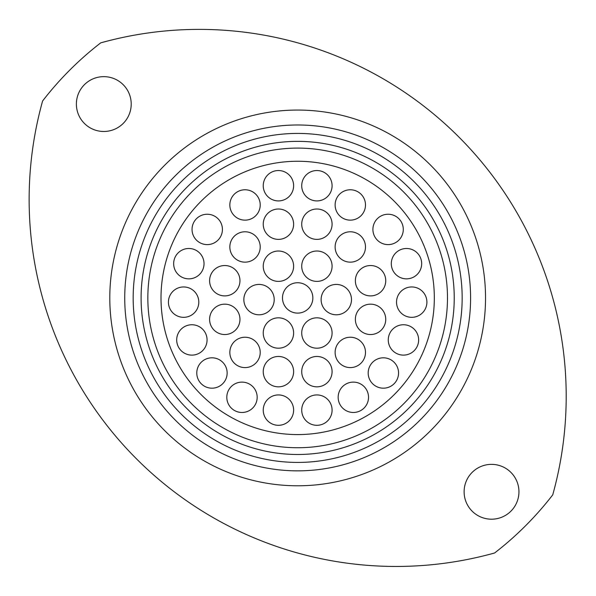 <?xml version="1.0" encoding="UTF-8"?>
<svg xmlns="http://www.w3.org/2000/svg" width="596" height="596" viewBox="0 0 596 596"><rect width="100%" height="100%" fill="white"/><g stroke="black" fill="none" stroke-linecap="round" stroke-linejoin="round"><path stroke-width="0.89" d="M76.385 104.062A27.416 27.416 0 0 0 103.801 131.478A27.416 27.416 0 0 0 131.217 104.062A27.416 27.416 0 0 0 103.801 76.646A27.416 27.416 0 0 0 76.385 104.062M464.113 491.782A27.416 27.416 0 0 0 491.529 519.198A27.416 27.416 0 0 0 518.945 491.782A27.416 27.416 0 0 0 491.529 464.366A27.416 27.416 0 0 0 464.113 491.782M552.73 494.866A366.957 366.957 0 0 0 100.724 42.86A322.25 322.25 0 0 0 42.607 100.977A366.957 366.957 0 0 0 494.613 552.984A322.25 322.25 0 0 0 552.73 494.866M462.161 297.918A164.496 164.496 0 0 0 297.665 133.422A164.496 164.496 0 0 0 133.169 297.918A164.496 164.496 0 0 0 297.665 462.422A164.496 164.496 0 0 0 462.161 297.918M124.735 297.918A172.937 172.937 0 0 1 297.665 124.989A172.937 172.937 0 0 1 470.602 297.918A172.937 172.937 0 0 1 297.665 470.855A172.937 172.937 0 0 1 124.735 297.918M447.484 297.918A149.82 149.82 0 0 0 297.665 148.099A149.82 149.82 0 0 0 147.845 297.918A149.82 149.82 0 0 0 297.665 447.738A149.82 149.82 0 0 0 447.484 297.918A149.82 149.82 0 0 1 297.665 447.738A149.82 149.82 0 0 1 147.845 297.918M260.214 204.957A15.183 15.183 0 0 1 245.023 220.14A15.183 15.183 0 0 1 229.84 204.957A15.183 15.183 0 0 1 245.023 189.774A15.183 15.183 0 0 1 260.214 204.957M293.619 185.728A15.183 15.183 0 0 1 278.429 200.912A15.183 15.183 0 0 1 263.246 185.728A15.183 15.183 0 0 1 278.429 170.538A15.183 15.183 0 0 1 293.619 185.728M293.619 224.193A15.183 15.183 0 0 1 278.429 239.376A15.183 15.183 0 0 1 263.246 224.193A15.183 15.183 0 0 1 278.429 209.01A15.183 15.183 0 0 1 293.619 224.193M293.619 266.203A15.183 15.183 0 0 1 278.429 281.387A15.183 15.183 0 0 1 263.246 266.203A15.183 15.183 0 0 1 278.429 251.02A15.183 15.183 0 0 1 293.619 266.203M222.42 229.423A15.183 15.183 0 0 1 207.237 244.606A15.183 15.183 0 0 1 192.046 229.423A15.183 15.183 0 0 1 207.237 214.24A15.183 15.183 0 0 1 222.42 229.423M260.214 246.968A15.183 15.183 0 0 1 245.023 262.151A15.183 15.183 0 0 1 229.84 246.968A15.183 15.183 0 0 1 245.023 231.784A15.183 15.183 0 0 1 260.214 246.968M239.965 280.716A15.183 15.183 0 0 1 224.781 295.899A15.183 15.183 0 0 1 209.598 280.716A15.183 15.183 0 0 1 224.781 265.525A15.183 15.183 0 0 1 239.965 280.716M198.796 302.142A15.183 15.183 0 0 1 183.613 317.325A15.183 15.183 0 0 1 168.43 302.142A15.183 15.183 0 0 1 183.613 286.952A15.183 15.183 0 0 1 198.796 302.142M204.026 263.67A15.183 15.183 0 0 1 188.843 278.853A15.183 15.183 0 0 1 173.66 263.67A15.183 15.183 0 0 1 188.843 248.487A15.183 15.183 0 0 1 204.026 263.67M274.212 299.609A15.183 15.183 0 0 1 259.029 314.792A15.183 15.183 0 0 1 243.846 299.609A15.183 15.183 0 0 1 259.029 284.426A15.183 15.183 0 0 1 274.212 299.609M239.965 319.352A15.183 15.183 0 0 1 224.781 334.535A15.183 15.183 0 0 1 209.598 319.352A15.183 15.183 0 0 1 224.781 304.161A15.183 15.183 0 0 1 239.965 319.352M207.065 339.929A15.183 15.183 0 0 1 191.882 355.119A15.183 15.183 0 0 1 176.699 339.929A15.183 15.183 0 0 1 191.882 324.745A15.183 15.183 0 0 1 207.065 339.929M227.143 372.999A15.183 15.183 0 0 1 211.96 388.182A15.183 15.183 0 0 1 196.777 372.999A15.183 15.183 0 0 1 211.96 357.816A15.183 15.183 0 0 1 227.143 372.999M260.214 352.415A15.183 15.183 0 0 1 245.023 367.598A15.183 15.183 0 0 1 229.84 352.415A15.183 15.183 0 0 1 245.023 337.232A15.183 15.183 0 0 1 260.214 352.415M293.619 333.015A15.183 15.183 0 0 1 278.429 348.198A15.183 15.183 0 0 1 263.246 333.015A15.183 15.183 0 0 1 278.429 317.832A15.183 15.183 0 0 1 293.619 333.015M257.174 397.294A15.183 15.183 0 0 1 241.991 412.477A15.183 15.183 0 0 1 226.808 397.294A15.183 15.183 0 0 1 241.991 382.111A15.183 15.183 0 0 1 257.174 397.294M293.619 371.651A15.183 15.183 0 0 1 278.429 386.834A15.183 15.183 0 0 1 263.246 371.651A15.183 15.183 0 0 1 278.429 356.468A15.183 15.183 0 0 1 293.619 371.651M293.619 410.115A15.183 15.183 0 0 1 278.429 425.306A15.183 15.183 0 0 1 263.246 410.115A15.183 15.183 0 0 1 278.429 394.932A15.183 15.183 0 0 1 293.619 410.115M368.529 397.294A15.183 15.183 0 0 1 353.339 412.477A15.183 15.183 0 0 1 338.155 397.294A15.183 15.183 0 0 1 353.339 382.111A15.183 15.183 0 0 1 368.529 397.294M332.084 410.115A15.183 15.183 0 0 1 316.901 425.306A15.183 15.183 0 0 1 301.718 410.115A15.183 15.183 0 0 1 316.901 394.932A15.183 15.183 0 0 1 332.084 410.115M332.084 371.651A15.183 15.183 0 0 1 316.901 386.834A15.183 15.183 0 0 1 301.718 371.651A15.183 15.183 0 0 1 316.901 356.468A15.183 15.183 0 0 1 332.084 371.651M332.084 333.015A15.183 15.183 0 0 1 316.901 348.198A15.183 15.183 0 0 1 301.718 333.015A15.183 15.183 0 0 1 316.901 317.832A15.183 15.183 0 0 1 332.084 333.015M365.49 352.415A15.183 15.183 0 0 1 350.306 367.598A15.183 15.183 0 0 1 335.123 352.415A15.183 15.183 0 0 1 350.306 337.232A15.183 15.183 0 0 1 365.49 352.415M418.638 339.929A15.183 15.183 0 0 1 403.447 355.119A15.183 15.183 0 0 1 388.264 339.929A15.183 15.183 0 0 1 403.447 324.745A15.183 15.183 0 0 1 418.638 339.929M398.56 372.999A15.183 15.183 0 0 1 383.377 388.182A15.183 15.183 0 0 1 368.186 372.999A15.183 15.183 0 0 1 383.377 357.816A15.183 15.183 0 0 1 398.56 372.999M385.739 319.352A15.183 15.183 0 0 1 370.548 334.535A15.183 15.183 0 0 1 355.365 319.352A15.183 15.183 0 0 1 370.548 304.161A15.183 15.183 0 0 1 385.739 319.352M351.484 299.609A15.183 15.183 0 0 1 336.3 314.792A15.183 15.183 0 0 1 321.117 299.609A15.183 15.183 0 0 1 336.3 284.426A15.183 15.183 0 0 1 351.484 299.609M426.9 302.142A15.183 15.183 0 0 1 411.717 317.325A15.183 15.183 0 0 1 396.534 302.142A15.183 15.183 0 0 1 411.717 286.952A15.183 15.183 0 0 1 426.9 302.142M421.67 263.67A15.183 15.183 0 0 1 406.487 278.853A15.183 15.183 0 0 1 391.304 263.67A15.183 15.183 0 0 1 406.487 248.487A15.183 15.183 0 0 1 421.67 263.67M385.739 280.716A15.183 15.183 0 0 1 370.548 295.899A15.183 15.183 0 0 1 355.365 280.716A15.183 15.183 0 0 1 370.548 265.525A15.183 15.183 0 0 1 385.739 280.716M365.49 246.968A15.183 15.183 0 0 1 350.306 262.151A15.183 15.183 0 0 1 335.123 246.968A15.183 15.183 0 0 1 350.306 231.784A15.183 15.183 0 0 1 365.49 246.968M332.084 266.203A15.183 15.183 0 0 1 316.901 281.387A15.183 15.183 0 0 1 301.718 266.203A15.183 15.183 0 0 1 316.901 251.02A15.183 15.183 0 0 1 332.084 266.203M332.084 224.193A15.183 15.183 0 0 1 316.901 239.376A15.183 15.183 0 0 1 301.718 224.193A15.183 15.183 0 0 1 316.901 209.01A15.183 15.183 0 0 1 332.084 224.193M332.084 185.728A15.183 15.183 0 0 1 316.901 200.912A15.183 15.183 0 0 1 301.718 185.728A15.183 15.183 0 0 1 316.901 170.538A15.183 15.183 0 0 1 332.084 185.728M365.49 204.957A15.183 15.183 0 0 1 350.306 220.14A15.183 15.183 0 0 1 335.123 204.957A15.183 15.183 0 0 1 350.306 189.774A15.183 15.183 0 0 1 365.49 204.957M403.283 229.423A15.183 15.183 0 0 1 388.1 244.606A15.183 15.183 0 0 1 372.91 229.423A15.183 15.183 0 0 1 388.1 214.24A15.183 15.183 0 0 1 403.283 229.423M312.848 297.918A15.183 15.183 0 0 1 297.665 313.109A15.183 15.183 0 0 1 282.482 297.918A15.183 15.183 0 0 1 297.665 282.735A15.183 15.183 0 0 1 312.848 297.918M161.009 297.918A136.663 136.663 0 0 1 297.665 161.263A136.663 136.663 0 0 1 434.328 297.918A136.663 136.663 0 0 1 297.665 434.581A136.663 136.663 0 0 1 161.009 297.918M161.486 286.452A136.663 136.663 0 0 0 286.192 434.097A136.663 136.663 0 0 0 433.843 309.391A136.663 136.663 0 0 0 309.138 161.747A136.663 136.663 0 0 0 161.486 286.452M485.531 297.918A187.867 187.867 0 0 1 297.665 485.785A187.867 187.867 0 0 1 109.798 297.918A187.867 187.867 0 0 1 297.665 110.059A187.867 187.867 0 0 1 485.531 297.918M141.096 297.918A156.569 156.569 0 0 1 297.665 141.356A156.569 156.569 0 0 1 454.234 297.918A156.569 156.569 0 0 1 297.665 454.487A156.569 156.569 0 0 1 141.096 297.918"/></g></svg>
